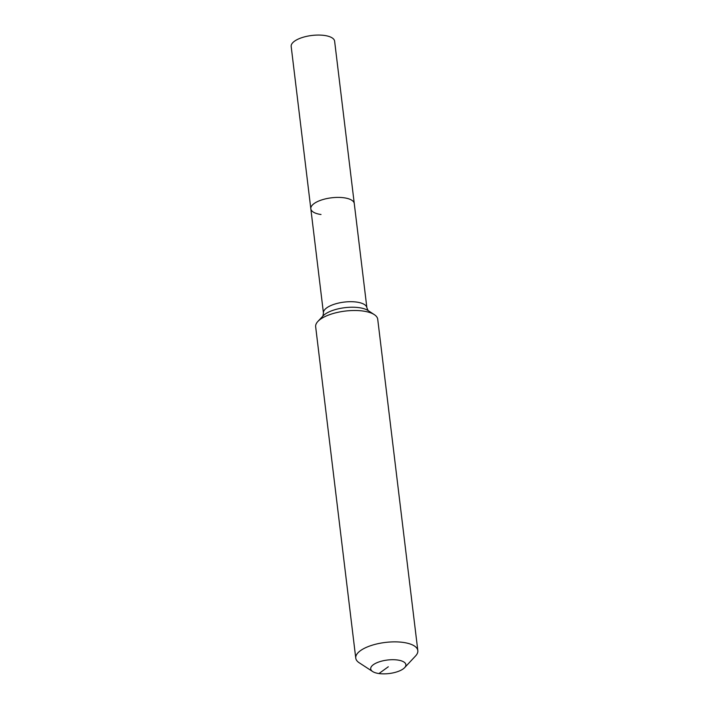 <?xml version="1.0" encoding="UTF-8"?>
<svg xmlns="http://www.w3.org/2000/svg" width="709" height="709" viewBox="0 0 709 709"><rect width="100%" height="100%" fill="white"/><g stroke="black" fill="none" stroke-linecap="round" stroke-linejoin="round"><path stroke-width="1.06" d="M321.009 214.508A21.882 8.411 -6.9 0 1 310.826 208.783L291.177 46.439A21.882 8.411 -6.9 0 1 301.928 37.639A21.882 8.411 -6.9 0 1 324.438 35.45A21.882 8.411 -6.9 0 1 334.621 41.184L354.27 203.527A21.882 8.411 -6.9 0 0 344.087 197.793A21.882 8.411 -6.9 0 1 354.27 203.527L366.89 307.821L368.139 310.604M310.826 208.783A21.882 8.411 -6.9 0 1 321.576 199.973A21.882 8.411 -6.9 0 1 344.087 197.793A21.882 8.411 -6.9 0 0 321.576 199.973A21.882 8.411 -6.9 0 0 310.826 208.783L323.446 313.077A21.882 8.411 -6.9 0 1 326.734 307.857A21.882 8.411 -6.9 0 1 356.707 302.087A21.882 8.411 -6.9 0 1 366.89 307.821M378.952 673.55A17.716 6.806 -6.9 0 1 372.642 671.529A17.716 6.806 -6.9 0 1 376.373 662.968A17.716 6.806 -6.9 0 1 397.625 660.017A17.716 6.806 -6.9 0 1 404.617 667.665A17.716 6.806 -6.9 0 1 378.952 673.55L388.293 666.779M372.642 671.529L359.171 662.747A31.258 12.009 -6.9 0 1 355.758 658.12A31.258 12.009 -6.9 0 1 371.108 645.544A31.258 12.009 -6.9 0 1 403.27 642.425A31.258 12.009 -6.9 0 1 417.823 650.614A31.258 12.009 -6.9 0 1 415.607 655.914L404.617 667.665M355.758 658.12L315.656 326.752A31.258 12.009 -6.9 0 1 317.871 321.452A31.258 12.009 -6.9 0 1 363.168 311.056A31.258 12.009 -6.9 0 1 374.299 314.619A31.258 12.009 -6.9 0 1 377.72 319.245L417.823 650.614M317.871 321.452L323.003 315.966A24.93 9.58 -6.9 0 1 324.979 314.247A24.93 9.58 -6.9 0 1 359.126 307.671A24.93 9.58 -6.9 0 1 368.015 310.515L374.299 314.619M322.896 316.081L323.446 313.077"/></g></svg>
